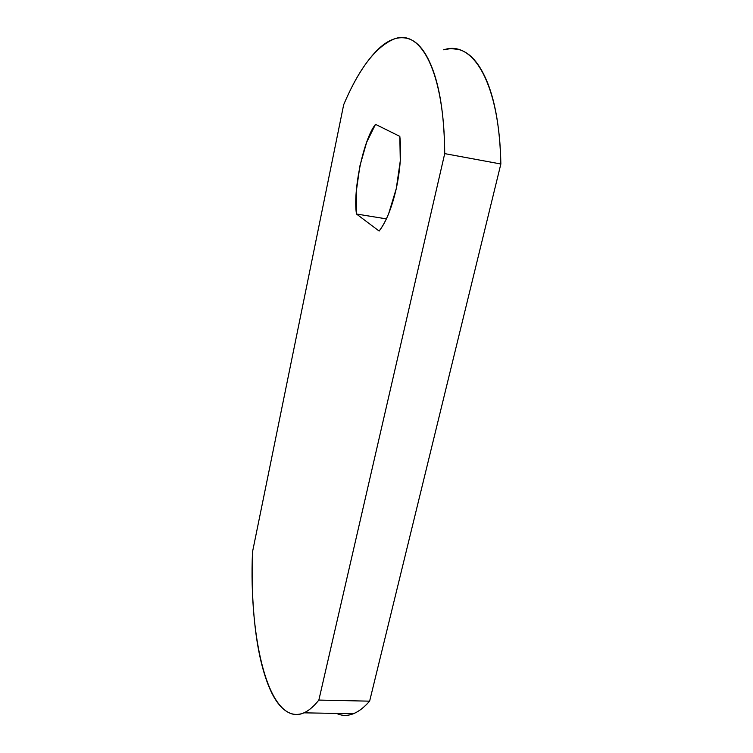 <?xml version="1.0" encoding="UTF-8"?>
<svg xmlns="http://www.w3.org/2000/svg" width="753" height="753" viewBox="0 0 753 753"><rect width="100%" height="100%" fill="white"/><g stroke="black" fill="none" stroke-linecap="round" stroke-linejoin="round"><path stroke-width="1.13" d="M396.285 188.561C391.842 207.781 386.12 221.937 379.107 231.049C382.458 226.86 385.649 221.062 388.67 213.645L396.285 188.561L400.285 160.86L399.815 136.368C401.584 151.645 400.408 169.048 396.285 188.561M351.547 714.324C357.534 712.507 363.567 708.121 369.629 701.165L318.848 700.083C313.257 707.152 307.732 711.604 302.282 713.458C268.689 724.555 248.725 639.438 252.509 551.911L343.688 104.676C359.285 67.968 376.349 45.989 394.864 38.732C421.078 29.132 444.392 72.533 444.712 153.621L500.858 163.994L369.629 701.165L318.848 700.083L444.712 153.621L500.858 163.994C499.521 84.082 473.458 40.671 444.788 49.5M386.383 218.878L356.47 214.012L379.107 231.049L356.47 214.012C352.733 190.82 363.52 139.098 375.512 124.339L366.645 142.298L359.906 165.933L356.32 191.206L356.47 214.012L386.383 218.878M399.815 136.368L375.512 124.339L399.815 136.368M343.688 104.676L252.509 551.911C251.568 577.89 252.396 602.438 254.975 625.583C257.554 648.841 261.884 668.382 267.955 684.195C274.064 700.13 281.575 709.863 290.479 713.402C299.459 716.912 308.918 712.479 318.848 700.083L444.712 153.621C444.364 119.633 440.693 92.478 433.7 72.156C426.697 52.192 417.83 40.916 407.1 38.337C396.445 35.871 385.536 40.813 374.363 53.181C363.266 65.436 353.044 82.604 343.688 104.676M443.498 49.783L450.887 48.578L458.219 49.406C470.023 52.221 479.887 63.563 487.803 83.423C495.709 103.632 500.058 130.485 500.858 163.994L369.629 701.165C358.852 713.364 348.488 717.722 338.539 714.239L336.375 713.411M353.308 713.712L304.08 712.837"/></g></svg>
